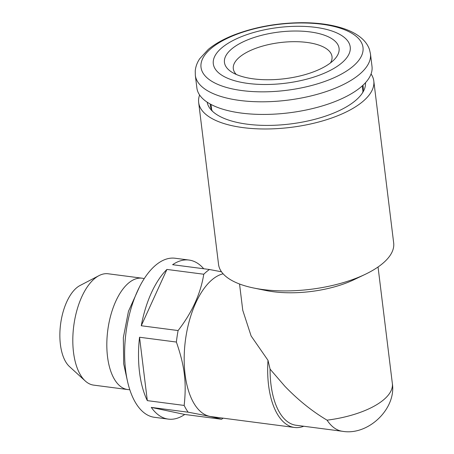 <?xml version="1.0" encoding="UTF-8"?>
<svg xmlns="http://www.w3.org/2000/svg" width="454" height="454" viewBox="0 0 454 454"><rect width="100%" height="100%" fill="white"/><g stroke="black" fill="none" stroke-linecap="round" stroke-linejoin="round"><path stroke-width="0.68" d="M330.472 62.924A49.724 20.243 -7 0 0 332.01 56.602A49.724 20.243 -7 0 0 294.01 41.677A49.724 20.243 -7 0 0 239.616 57.056A49.724 20.243 -7 0 0 233.305 68.724A49.724 20.243 -7 0 0 236.33 74.484M231.784 48.879A57.743 23.512 -7 0 0 231.739 72.095A57.743 23.512 -7 0 0 284.63 78.724A57.743 23.512 -7 0 0 334.348 59.491A57.743 23.512 -7 0 0 307.386 31.604A57.743 23.512 -7 0 0 231.784 48.879M222.063 47.613A68.974 28.08 -7 0 0 282.456 83.576A68.974 28.08 -7 0 0 340.778 34.986A68.974 28.08 -7 0 0 222.063 47.613M195.328 75.324L196.877 87.957A88.224 35.917 -7 0 0 288.823 112.853A88.224 35.917 -7 0 0 372.008 66.454L370.458 53.816L369.46 49.486C367.984 45.304 365.43 41.615 361.787 38.42C357.394 34.578 351.788 31.451 344.972 29.033C332.969 24.828 318.663 22.717 302.041 22.7C277.604 22.887 254.932 26.973 234.02 34.952C223.589 39.044 215.026 43.845 208.335 49.361L199.709 58.736C197.132 62.584 195.646 66.636 195.248 70.875L195.328 75.324A88.224 35.917 -7 0 0 287.269 100.221A88.224 35.917 -7 0 0 370.458 53.816M168.303 419.11L154.422 417.3A80.199 39.129 -82.6 0 1 124.685 349.115A80.199 39.129 -82.6 0 1 158.718 262.889A80.199 39.129 -82.6 0 1 175.148 258.247L189.034 260.051A80.199 39.129 97.4 0 0 172.605 264.699L209.447 269.5A80.199 39.129 97.4 0 0 203.772 274.233L166.924 269.432A80.199 39.129 97.4 0 0 141.256 325.751L178.099 330.552A80.199 39.129 97.4 0 0 176.385 342.049L139.537 337.248A80.199 39.129 97.4 0 0 147.323 400.632L184.165 405.433A80.199 39.129 97.4 0 0 188.126 412.198L151.284 407.397A80.199 39.129 97.4 0 0 168.303 419.11A80.199 39.129 97.4 0 0 184.733 414.462L221.58 419.263A80.199 39.129 97.4 0 0 223.096 418.162M203.721 268.757A80.199 39.129 97.4 0 0 189.034 260.051M144.236 278.642A56.143 27.388 97.4 0 0 142.187 278.211A56.143 27.388 97.4 0 0 107.524 356.713A56.143 27.388 97.4 0 0 127.676 389.555A56.143 27.388 97.4 0 0 129.765 389.663M142.187 278.211L108.171 273.779A56.143 27.388 97.4 0 0 99.017 275.618A56.143 27.388 97.4 0 0 73.508 352.281A56.143 27.388 97.4 0 0 85.284 381.002A56.143 27.388 97.4 0 0 93.66 385.123L127.676 389.555M85.284 381.002L69.456 366.56A43.175 21.066 -82.6 0 1 60.399 344.478A43.175 21.066 -82.6 0 1 80.017 285.515L99.017 275.618M203.772 274.233C200.617 293.766 192.065 312.539 178.099 330.552M176.385 342.049C184.795 366.35 186.628 382.671 184.165 405.433M188.126 412.198C204.737 415.268 215.888 417.623 221.58 419.263M221.501 271.798L209.447 269.5M166.924 269.432L141.256 325.751M139.537 337.248L147.323 400.632M151.284 407.397L184.733 414.462M210.253 104.04A76.993 31.343 -7 0 0 210.344 105.493A76.993 31.343 -7 0 0 212.5 111.287M362.496 92.871A76.993 31.343 -7 0 0 363.183 86.725A76.993 31.343 -7 0 0 362.928 85.295M207.155 102.167A79.773 32.478 -7 0 0 210.735 109.437A79.773 32.478 -7 0 0 290.185 123.982A79.773 32.478 -7 0 0 363.756 90.647A79.773 32.478 -7 0 0 365.476 82.724M371.06 73.951A88.224 35.917 173 0 1 373.795 80.994A88.224 35.917 173 0 1 362.593 101.696A88.224 35.917 173 0 1 266.089 128.981A88.224 35.917 173 0 1 198.665 102.496A88.224 35.917 173 0 1 199.612 94.999M373.795 80.994L393.675 242.93A88.224 35.917 173 0 1 382.478 263.632A88.224 35.917 173 0 1 365.147 274.369A88.224 35.917 173 0 1 253.837 288.04A88.224 35.917 173 0 1 218.55 264.432L198.665 102.496M365.147 274.369L353.989 279.698A69.774 28.409 173 0 1 265.953 290.509L253.837 288.04M378.046 266.992L392.352 383.528A69.774 28.409 -7 0 1 327.062 420.166C312.267 411.386 298.187 400.082 284.84 386.235L270.079 369.125L268.002 360.34L251.107 335.949L242.765 310.32L239.536 284M270.079 369.125A69.774 34.039 97.4 0 0 296.002 425.239L342.515 431.3A69.774 34.039 97.4 0 1 327.062 420.166M303.743 426.249A72.18 35.213 -82.6 0 1 294.487 427.469A72.18 35.213 -82.6 0 1 268.575 385.247A72.18 35.213 -82.6 0 1 268.002 360.34M223.113 273.807A72.18 35.213 97.4 0 0 185.084 374.368A72.18 35.213 97.4 0 0 210.996 416.585L294.487 427.469M211.382 48.203A81.595 33.216 -7 0 0 282.831 90.749A81.595 33.216 -7 0 0 351.827 33.273A81.595 33.216 -7 0 0 211.382 48.203M362.939 91.305L362.275 85.891M211.689 109.874L211.025 104.46M139.384 287.138L128.476 311.257L123.34 337.611L123.698 363.932L127.256 380.202M392.352 383.528C396.387 408.685 368.296 435.834 342.515 431.3"/></g></svg>
